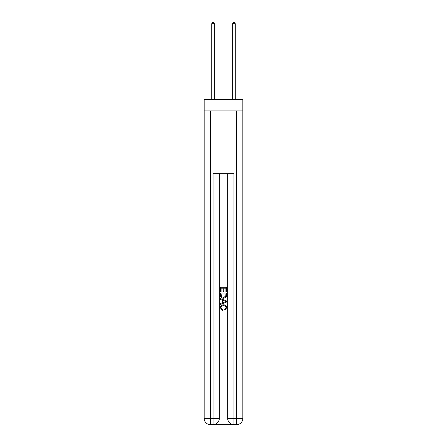 <?xml version="1.0" encoding="UTF-8"?>
<svg xmlns="http://www.w3.org/2000/svg" width="447" height="447" viewBox="0 0 447 447"><rect width="100%" height="100%" fill="white"/><g stroke="black" fill="none" stroke-linecap="round" stroke-linejoin="round"><path stroke-width="0.67" d="M242.844 110.923L242.844 99.424L204.156 99.424L204.156 110.923L242.844 110.923L242.844 418.375L236.569 418.375L236.569 110.923M213.515 424.65L233.485 424.65M233.96 424.65L233.96 418.375L227.685 418.375A6.275 6.275 0 0 0 233.96 424.65L236.569 424.65L236.569 418.375L233.96 418.375L233.96 173.671L213.04 173.671L213.04 418.375L204.156 418.375L204.156 110.923M219.315 173.671L219.315 418.375A6.275 6.275 0 0 1 213.04 424.65L210.431 424.65A6.275 6.275 0 0 1 204.156 418.375M227.685 418.375L227.685 173.671M236.569 424.65A6.275 6.275 0 0 0 242.844 418.375M220.365 291.88L220.365 287.292L226.635 287.292L226.635 291.718L225.914 291.718L225.914 288.181L223.981 288.181L223.981 291.478L223.26 291.478L223.26 288.181L221.086 288.181L221.086 291.88L220.365 291.88M220.365 295.333L220.365 293.087L226.635 293.087L226.545 296.339L226.098 297.255L223.534 298.233C221.528 298.244 220.472 297.277 220.365 295.333M221.086 293.97L221.533 296.747L223.55 297.35L225.785 296.283L225.914 293.97L221.086 293.97M220.365 299.44L220.365 298.501L226.635 300.993L226.635 301.993L220.365 304.485L220.365 303.547L222.293 302.831L222.293 300.155L220.365 299.44M224.757 301.066L223.019 300.423L223.019 302.563L225.914 301.49L224.757 301.066M221.008 307.659L222.578 309.419L222.371 310.302L220.282 307.737C220.449 305.815 221.539 304.843 223.545 304.832C225.472 304.871 226.534 305.837 226.718 307.72L224.891 310.14L224.707 309.257L225.992 307.681C225.808 306.324 224.992 305.67 223.55 305.714C222.081 305.642 221.231 306.284 221.008 307.659M214.348 99.424L214.348 23.708L211.733 23.708L211.733 99.424M211.733 23.708L212.521 22.35L213.565 22.35L214.348 23.708M235.267 99.424L235.267 23.708L232.652 23.708L232.652 99.424M232.652 23.708L233.435 22.35L234.479 22.35L235.267 23.708M210.431 110.923L210.431 424.65M219.315 418.375L213.04 418.375L213.04 424.65"/></g></svg>

